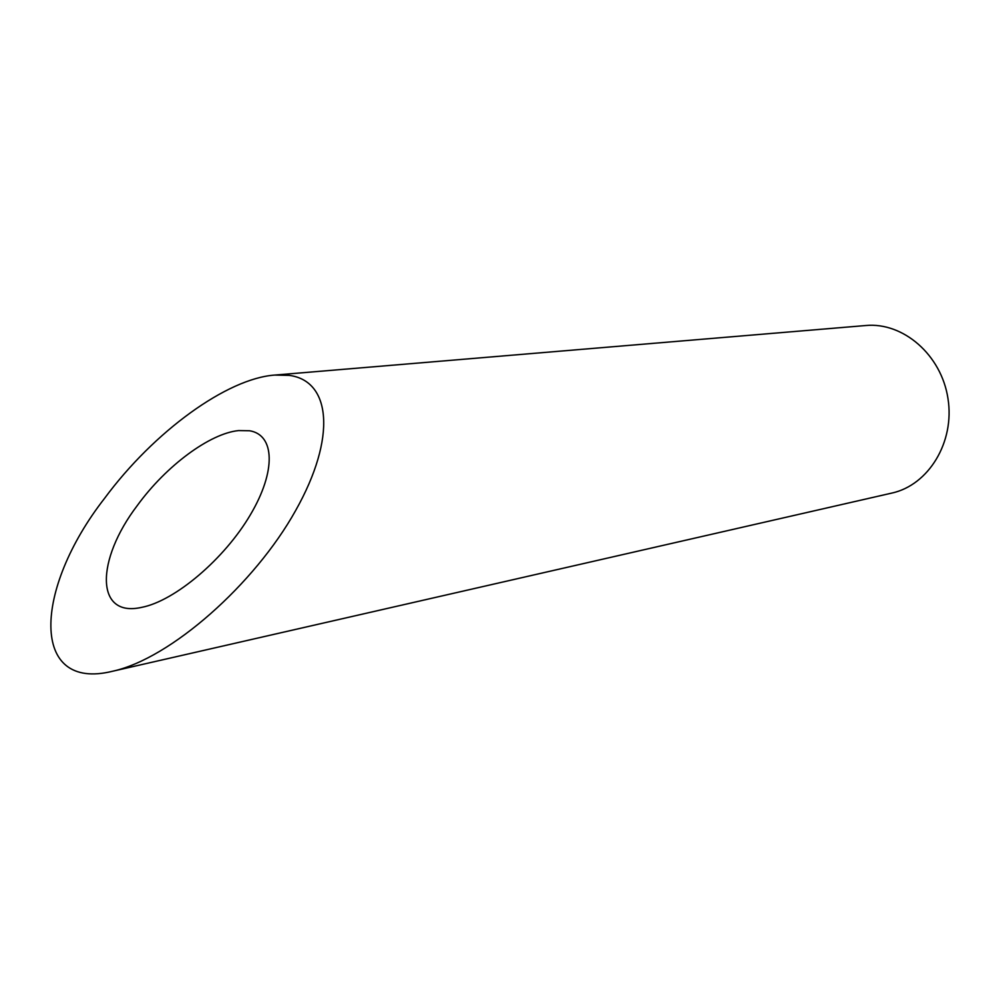 <?xml version="1.0" encoding="UTF-8"?>
<svg xmlns="http://www.w3.org/2000/svg" width="999" height="999" viewBox="0 0 999 999"><rect width="100%" height="100%" fill="white"/><g stroke="black" fill="none" stroke-linecap="round" stroke-linejoin="round"><path stroke-width="1.5" d="M249.525 430.756L238.611 430.581C209.965 433.391 166.296 465.609 137.313 505.519C95.654 560.202 95.092 617.882 141.521 607.392C175.137 600.998 224.6 558.678 250.349 514.835C276.411 470.941 274.8 434.74 249.525 430.756M274.713 375.075L865.771 325.524C903.171 321.953 941.408 354.92 947.976 398.551C954.969 442.107 928.533 485.139 891.82 493.081L112.725 671.216C170.767 658.528 254.645 584.065 295.542 510.714C337 437.237 330.869 380.644 289.148 375.374L274.688 375.075C227.223 378.471 154.233 431.143 104.583 498.326C33.604 589.298 29.645 691.932 112.712 671.216"/></g></svg>

